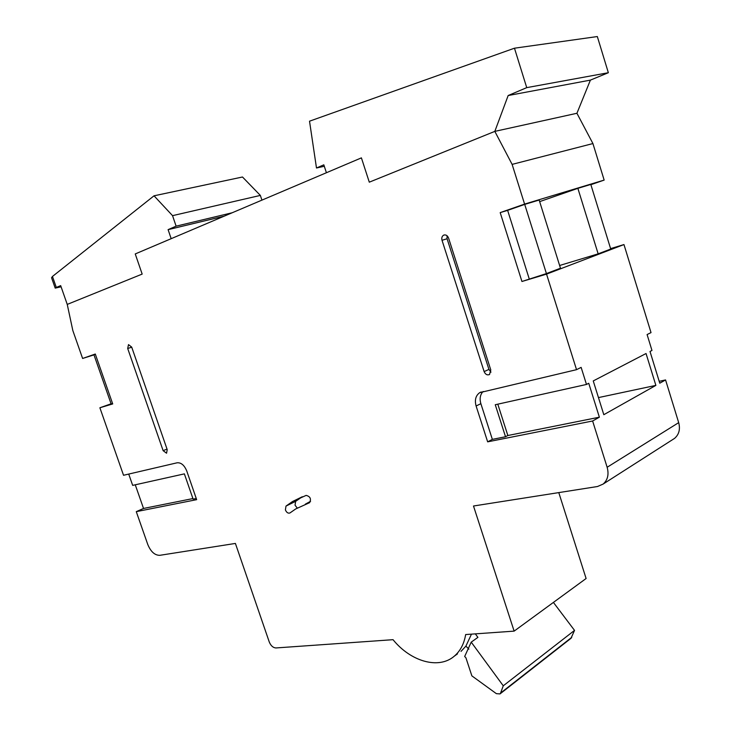 <?xml version="1.0" encoding="UTF-8"?>
<svg xmlns="http://www.w3.org/2000/svg" width="731" height="731" viewBox="0 0 731 731"><rect width="100%" height="100%" fill="white"/><g stroke="black" fill="none" stroke-linecap="round" stroke-linejoin="round"><path stroke-width="1.1" d="M457.46 653.907L454.316 656.146C438.746 669.724 410.639 661.5 393.031 639.68L275.971 647.949C273.083 647.757 270.835 645.756 269.246 641.928L235.4 543.435L159.778 555.322C154.789 555.332 150.796 551.731 147.79 544.522L136.277 511.654L196.657 499.657L186.734 470.928C184.331 465.19 181.133 462.476 177.14 462.787L123.539 475.278L99.882 407.77L112.711 403.932L95.286 354.032L82.612 358.464L72.835 330.567L67.243 304.407L142.17 274.088L135.244 253.94L171.173 238.681L168.093 229.644L176.116 226.162L172.543 215.654L154.031 195.807L52.458 276.464L56.314 287.466L60.673 285.62L67.243 304.407L142.17 274.088L135.244 253.94L361.406 157.869L369.292 182.174L494.823 131.379L508.164 95.533L526.731 87.638L514.469 48.2L309.524 121.191L316.486 167.993L323.824 164.831L326.41 172.735L361.406 157.869L369.292 182.174L494.823 131.379L576.923 113.278L590.401 80.118L608.347 72.716L597.328 36.55L514.469 48.2M56.314 287.466L55.2 288.115L61.084 286.808M55.2 288.115L51.563 277.734L52.458 276.464M261.926 200.13L260.355 195.415L242.491 177.003L154.031 195.807M260.355 195.415L172.543 215.654M232.175 212.767L176.116 226.162M224.125 216.184L168.093 229.644M590.401 80.118L508.164 95.533M608.347 72.716L526.731 87.638M324.299 166.293L316.486 167.993M285.401 509.927C286.598 512.586 288.115 513.591 289.969 512.952L295.708 508.94L309.597 502.681C311.406 498.898 310.255 496.468 306.143 495.39L292.491 501.548L285.995 506.09L285.401 509.927M302.278 496.742L295.635 501.356L295.032 505.176L297.243 508.036M590.886 184.696L604.153 180.091L592.923 143.559L576.923 113.278L570.418 114.712M454.316 656.146C460.32 651.038 464.103 643.837 465.656 634.554L514.131 631.127L473.496 506.007L597.492 486.517L603.112 484.086C607.735 480.029 609.078 474.419 607.141 467.264L678.688 422.637L665.566 379.937L659.773 383.199L650.005 351.474L651.97 350.451L647.09 334.56L651.019 332.605L623.963 244.565L610.595 248.613M665.566 379.937L659.188 381.308M678.688 422.637C680.424 429.252 679.035 434.506 674.539 438.399L672.657 439.605M514.131 631.127L586.107 578.513L558.786 492.603M529.18 278.739L507.634 210.364L524.712 204.397L539.167 200.038L560.476 268.213L546.423 273.577L521.943 281.49L500.196 212.611L524.584 204.095L512.12 164.384L592.923 143.559M524.712 204.397L546.423 273.577M598.15 253.849L577.874 188.342L590.803 184.44L610.732 249.052L598.15 253.849L559.626 265.49M607.141 467.264L592.622 420.992L487.65 441.844L476.1 405.988L480.87 403.676C479.435 398.651 480.185 394.576 483.118 391.45M592.622 420.992L599.374 417.191L588.747 383.272L586.481 384.451L581.136 367.382L576.531 369.676L546.55 274.125L623.963 244.565M603.815 414.696L593.252 380.933L646.049 353.521L655.871 385.392L603.815 414.696M95.368 354.261L93.943 354.754L111.139 403.978L112.583 403.549M471.468 634.142L465.903 646.122L468.863 649.146M471.221 642.138L464.669 656.493L465.912 657.772L471.87 675.873L496.367 693.655L500.004 693.92L500.571 693.07L503.266 685.806L471.221 642.138L477.91 637.377L475.333 633.868M461.014 651.376L465.903 646.122M524.584 204.095L604.153 180.091M507.634 210.364L500.196 212.611M539.661 201.619L577.874 188.342M546.55 274.125L521.943 281.49M502.435 129.707L494.823 131.379L512.12 164.384M82.612 358.464L93.979 354.864M135.262 484.799L143.532 508.456L136.277 511.654M128.72 474.072L132.676 485.375L184.376 473.871L193.112 499.136L196.255 498.505M99.882 407.77L111.075 403.795M586.481 384.451L495.262 404.736L505.523 436.745L507.853 435.521L599.374 417.191M505.523 436.745L492.356 439.377L487.65 441.844M497.802 404.17L507.853 435.521M576.531 369.676L479.71 392.657C475.698 395.581 474.501 400.021 476.1 405.988M490.793 369.95L489.514 374.537C487.193 375.414 485.402 374.436 484.132 371.595L442.027 240.307C441.433 237.867 441.999 236.14 443.735 235.117C445.873 234.496 447.482 235.473 448.569 238.05L490.793 369.95M163.123 450.661L166.558 453.22L167.216 449.647L131.699 347.106L128.501 344.612L127.697 348.486L163.123 450.661L167.024 449.081M492.356 439.377L480.87 403.676M490.985 372.152L488.929 369.411L447.07 238.726L447.016 235.702M143.532 508.456L192.911 498.569M305.33 504.162L310.574 501.302M503.266 685.806L574.529 630.387L570.975 638.327M553.404 602.417L574.529 630.387M598.47 397.591L655.871 385.392M488.929 369.411L484.132 371.595M447.07 238.726L442.027 240.307M131.735 347.198L127.697 348.486M309.716 502.608L309.167 502.882M295.635 501.356L285.995 506.09M500.571 693.07L571.761 637.331M479.71 392.657L481.226 391.944M444.375 234.916L443.735 235.117M302.141 496.824L292.491 501.548M603.112 484.086L674.539 438.399M500.004 693.92L571.194 638.154"/></g></svg>
